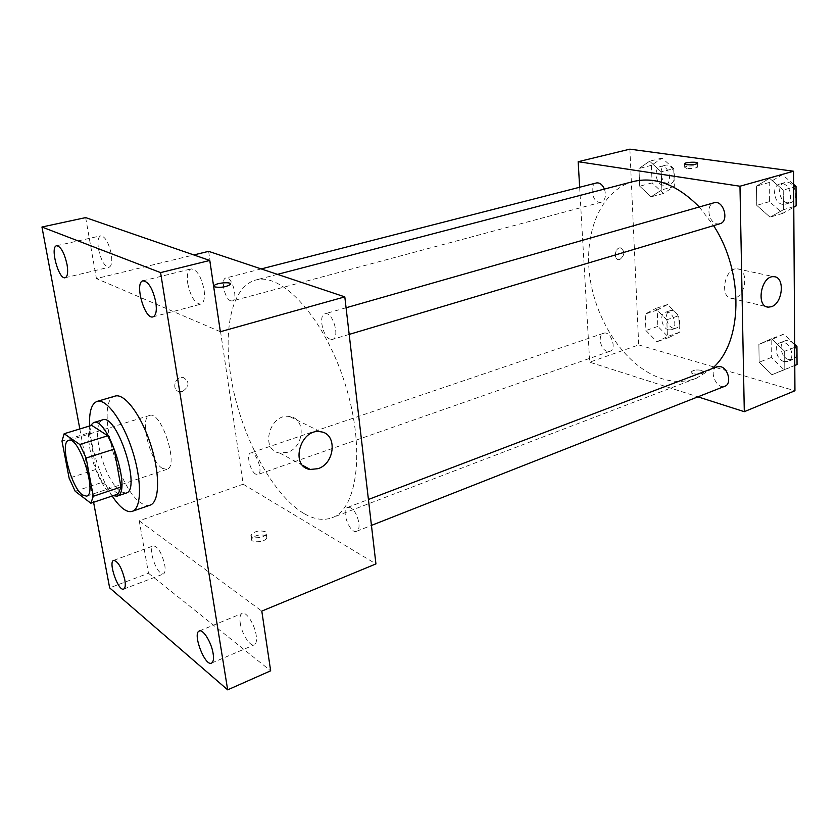 <?xml version="1.0" encoding="UTF-8"?>
<svg xmlns="http://www.w3.org/2000/svg" width="839" height="839" viewBox="0 0 839 839"><rect width="100%" height="100%" fill="white"/><g stroke="black" fill="none" stroke-linecap="round" stroke-linejoin="round"><path stroke-width="0.63" stroke-dasharray="4.2 3.15" d="M162.388 468.382C149.887 461.429 139.148 417.403 149.594 415.462C161.287 410.187 179.452 466.83 166.877 469.347L162.388 468.382M61.992 441.094L89.291 432.704L96.097 469.41L69.123 478.146M118.289 493.951L102.18 482.341L75.185 491.266M102.18 482.341L96.097 469.41M89.291 432.704L91.671 425.352M90.287 425.772C88.147 430.711 88.043 438.545 89.962 449.253C93.486 469.127 104.812 492.063 113.108 495.692M126.039 493.122L120.25 491.612C110.643 482.949 103.501 467.9 98.845 446.463C96.307 431.236 97.534 422.363 102.536 419.878M112.185 496.006C100.481 478.167 90.57 447.418 89.616 425.981M150.066 505.162C147.391 506.043 144.329 505.267 140.889 502.844C116.516 487.553 94.975 399.993 115.079 396.102M79.831 428.96L93.59 502.278M208.638 251.343L243.174 484.197L139.222 520.809L148.482 573.257L109.647 587.877M85.651 217.605L96.422 278.569L193.819 254.941M182.503 391.477C189.593 386.38 189.845 381.724 183.269 377.498C175.026 375.641 171.03 390.45 179.441 391.666L182.503 391.477C189.593 386.391 189.855 381.724 183.269 377.498C175.026 375.641 171.03 390.45 179.441 391.666L182.503 391.477M152.016 555.093C154.932 566.912 158.707 573.226 163.332 574.044C165.073 573.142 165.545 570.09 164.738 564.888C161.801 552.995 158.026 546.64 153.422 545.843C151.649 546.755 151.177 549.839 152.016 555.093M240.227 623.031C241.674 633.781 250.19 647.079 254.28 644.834C256.273 643.786 256.902 640.618 256.199 635.333C254.773 624.468 246.173 611.149 242.156 613.393C240.122 614.463 239.482 617.672 240.227 623.031M139.222 520.809L261.799 611.096M148.482 573.257L270.661 670.812M187.747 283.467C190.621 296.681 194.952 303.592 200.752 304.179C203.992 302.816 205.104 298.013 204.087 289.749C201.203 276.451 196.882 269.497 191.103 268.879C187.789 270.284 186.678 275.15 187.747 283.467M98.509 249.141C101.089 260.541 104.602 266.571 109.018 267.242C111.639 266.099 112.384 261.705 111.272 254.049C108.682 242.576 105.169 236.493 100.753 235.822C98.1 236.997 97.345 241.433 98.509 249.141M220.353 331.72L96.422 278.569M303.603 513.311C273.871 495.45 244.422 441.985 233.137 388.845C221.737 335.757 229.98 287.106 255.675 280.048C281.894 272.025 324.043 317.698 344.693 382.584C365.647 447.376 357.928 509.053 331.929 517.768C323.319 520.872 313.88 519.383 303.603 513.311M243.174 484.197L375.935 563.923M330.209 339.218C322.742 336.942 318.201 315.065 324.966 313.796C332.559 310.912 340.477 337.739 332.527 339.376L330.209 339.218M255.769 474.15C250.19 471.371 245.974 453.983 250.662 452.955C256.052 450.501 263.719 473.112 257.951 474.517L255.769 474.15M230.694 300.834C224.632 299.041 220.384 278.8 225.932 277.971C232.004 275.79 238.622 299.911 232.267 300.96L230.694 300.834M350.681 507.826L347.65 507.385C340.571 509.462 349.936 534.474 356.606 531.255C362.144 529.776 357.414 511.035 350.681 507.826M266.026 535.764C260.258 534.055 255.486 535.041 251.721 538.722C249.372 543.253 265.271 542.466 266.854 537.967L266.026 535.764M265.449 531.779C259.681 530.08 254.899 531.056 251.134 534.726C248.774 539.236 264.694 538.449 266.278 533.971L265.449 531.779M230.515 283.949L230.306 284.526C226.069 287.032 220.94 287.84 214.931 286.959L214.218 285.596M287.389 452.336L279.775 453.029C259.356 450.501 269.707 412.484 289.728 416.584C306.319 418.304 304.295 447.407 287.389 452.336M711.944 368.678L696.443 378.221C685.453 382.28 673.958 382.437 661.961 378.672C627.278 367.597 597.116 324.473 590.163 279.083C583.032 233.735 600.399 190.317 633.351 181.518M699.286 206.981L713.58 225.639M717.03 366.748C708.116 369.621 716.391 390.062 724.927 386.202M604.426 189.058C606.429 195.781 605.349 200.175 601.185 202.241L599.235 202.304C591.82 201.444 589.251 184.297 596.361 182.965M607.121 351.321C600.42 349.695 597.462 334.866 603.556 333.282C610.74 330.335 617.326 349.213 609.838 351.321L607.121 351.321M719.904 223.751L717.114 223.887C708.368 222.817 705.62 204.622 713.979 202.786M579.644 187.254L589.691 362.175L697.922 396.837M629.879 149.164L638.699 344.913L589.691 362.175M619.864 259.513C624.908 255.108 625.128 251.239 620.514 247.893C615.102 247.148 613.11 259.471 618.616 259.65L619.864 259.513C624.908 255.108 625.128 251.239 620.524 247.893C615.102 247.148 613.12 259.471 618.616 259.65L619.864 259.513M783.227 190.107L769.594 178.298L756.463 186.101L756.757 205.366L770.066 217.186L783.406 209.74L783.227 190.107L769.594 178.298L756.463 186.101L756.757 205.366L770.066 217.186L783.406 209.74L783.227 190.107L793.652 187.087M666.795 319.816L655.574 308.563L645.222 314.059L645.925 330.524L656.916 341.756L667.435 336.544L666.795 319.816L655.574 308.563L645.222 314.059L645.925 330.524L656.916 341.756L667.435 336.544L666.795 319.816L678.845 315.674L667.613 304.526L657.199 310.031L657.86 326.402L668.851 337.53L679.422 332.307L678.845 315.674M638.699 344.913L794.942 390.754M661.205 171.848L649.617 161.214L638.951 168.524L639.706 186.185L651.054 196.84L661.877 189.824L661.205 171.848L649.617 161.214L638.951 168.524L639.706 186.185L651.054 196.84L661.877 189.824L661.205 171.848L673.717 168.608L662.128 158.057L651.4 165.356L652.102 182.912L663.45 193.463L674.346 186.457L673.717 168.608M784.654 351.258L771.534 338.725L758.876 344.378L759.148 362.217L771.964 374.718L784.811 369.412L784.654 351.258L771.534 338.725L758.876 344.378L759.148 362.217L771.964 374.718L784.811 369.412L784.654 351.258L794.669 347.388M701.771 370.398C696.821 369.506 693.329 369.999 691.284 371.887C689.815 374.603 702.82 374.939 703.669 372.201L701.771 370.398C696.821 369.506 693.329 369.999 691.284 371.876C689.815 374.593 702.82 374.939 703.669 372.191L701.771 370.398M686.617 168.387L684.687 167.349C685.61 165.608 699.212 165.304 697.691 167.066C695.51 168.324 691.818 168.765 686.617 168.387M735.006 298.086L731.975 298.495C719.107 298.254 724.55 267.222 737.229 268.847C748.503 268.92 746.458 294.898 735.006 298.086M794.648 344.336L783.836 334.1L771.125 339.764L771.335 357.498L784.15 369.863L794.785 365.479M784.077 361.536C776.211 359.826 773.139 344.881 780.228 342.69C788.859 338.83 796.924 358.4 787.915 361.399L784.077 361.536M783.836 334.1L771.534 338.725M771.125 339.764L758.876 344.378M771.335 357.498L759.148 362.217M784.15 369.863L771.964 374.718M794.785 365.447L784.811 369.412M788.912 359.637C781.036 357.938 777.984 343.036 785.084 340.833C793.736 336.984 801.769 356.491 792.75 359.491L788.912 359.637M793.631 184.36L782.399 174.711L769.206 182.503L769.447 201.643L782.745 213.337L793.778 207.212M782.661 204.349C773.81 203.447 771.335 185.891 779.83 183.993C789.541 180.668 795.445 201.769 785.482 204.171L782.661 204.349M782.399 174.711L769.594 178.298M769.206 182.503L756.463 186.101M769.447 201.643L756.757 205.366M782.745 213.337L770.066 217.186M793.778 206.614L783.406 209.74M787.695 202.849C778.833 201.958 776.379 184.454 784.885 182.556C794.606 179.221 800.49 200.259 790.516 202.671L787.695 202.849M668.568 329.842C661.74 328.395 658.993 314.027 665.243 312.37C672.626 309.36 679.024 327.598 671.347 329.79L668.568 329.842M667.613 304.526L655.574 308.563M657.199 310.031L645.222 314.059M657.86 326.402L645.925 330.524M668.851 337.53L656.916 341.756M679.422 332.307L667.435 336.544M673.308 328.185C666.47 326.749 663.733 312.412 669.994 310.755C677.398 307.745 683.785 325.931 676.087 328.122L673.308 328.185M663.146 185.22C655.595 184.486 653.277 167.894 660.566 166.5C668.704 163.909 673.497 183.405 665.138 185.125L663.146 185.22M662.128 158.057L649.617 161.214M651.4 165.356L638.951 168.524M652.102 182.912L639.706 186.185M663.45 193.463L651.054 196.84M674.346 186.457L661.877 189.824M668.064 183.898C660.503 183.185 658.206 166.625 665.505 165.241C673.665 162.64 678.426 182.084 670.067 183.804L668.064 183.898M86.564 496.153L166.877 469.347M68.672 440.37L149.594 415.462M65.201 277.719L109.018 267.242M56.653 245.733L100.753 235.822M123.7 589.072L163.332 574.044M113.674 560.358L153.422 545.843M211.522 663.114L254.28 644.834M199.294 630.991L242.156 613.393M152.992 316.859L200.752 304.179M143.018 280.824L191.103 268.879M251.134 534.726L251.721 538.722M266.278 533.971L266.854 537.967M279.775 453.029L302.732 465.404M289.728 416.584L320.603 431.77M277.489 274.363L255.675 280.048M696.443 378.221L331.929 517.768M356.606 531.255L371.446 525.403M347.65 507.385L368.426 499.478M261.223 268.92L225.932 277.971M601.185 202.241L232.267 300.96M603.556 333.282L250.662 452.955M609.838 351.321L257.951 474.517M346.088 307.766L324.966 313.796M349.192 334.404L332.527 339.376M697.691 167.066L697.587 163.374M684.687 167.349L684.582 164.066M731.975 298.495L766.427 306.686M737.229 268.847L773.894 276.702M785.084 340.833L780.228 342.69M792.75 359.491L787.915 361.399M784.885 182.556L779.83 183.993M790.516 202.671L785.482 204.171M669.994 310.755L665.243 312.37M676.087 328.122L671.347 329.79M665.505 165.241L660.566 166.5M670.067 183.804L665.138 185.125"/><path stroke-width="1.26" d="M82.495 494.958C70.99 487.291 59.412 441.922 68.672 440.37C78.908 435.483 97.733 494.171 86.564 496.153L82.495 494.958M93.297 496.279L86.134 458.031L79.778 444.481L64.152 433.732L61.992 441.094L69.123 478.146L75.185 491.266L90.832 503.211L93.297 496.279L120.963 487.019L114.156 449.138L86.134 458.031M120.963 487.019L118.289 493.951L90.832 503.211M114.156 449.138L107.77 435.777L91.671 425.352L64.152 433.732M113.108 495.692L117.051 496.153C132.604 493.311 107.77 415.903 93.465 422.636L90.287 425.772M93.465 422.636L102.536 419.878C117.061 413.092 141.791 490.196 126.039 493.122L117.051 496.153M107.77 435.777L79.778 444.481M89.616 425.981C89.028 411.781 91.514 403.59 97.083 401.409C106.301 398.294 122.914 420.905 132.405 450.69C142.011 480.432 141.655 508.486 132.342 511.308C129.741 512.168 126.752 511.36 123.364 508.885C119.725 506.169 116.002 501.869 112.185 496.006M97.083 401.409L115.079 396.102C124.55 392.914 141.34 415.263 150.747 444.806C160.28 474.308 159.63 502.246 150.066 505.162L132.342 511.308M155.834 302.26C156.987 310.661 156.044 315.527 152.992 316.859C144.591 319.942 134.114 282.24 143.018 280.824C148.524 281.558 152.792 288.7 155.834 302.26M213.127 653.56C213.924 658.919 213.389 662.107 211.522 663.114C204.915 666.711 192.162 633.088 199.294 630.991C203.069 628.841 211.533 642.548 213.127 653.56M124.812 579.875C125.693 585.15 125.326 588.212 123.7 589.072C118.362 591.799 107.885 561.752 113.674 560.358C118.047 561.291 121.76 567.793 124.812 579.875M67.015 264.39C68.253 272.172 67.644 276.608 65.201 277.719C58.678 280.048 49.711 246.582 56.653 245.733C60.838 246.498 64.288 252.707 67.015 264.39M93.59 502.278L109.647 587.877L227.663 689.836L160.585 272.602L41.95 227.023L79.831 428.96M227.663 689.836L270.661 670.812L261.799 611.096L375.935 563.923L344.808 296.87L220.353 331.72L209.781 260.457L85.651 217.605L41.95 227.023M344.808 296.87L208.638 251.343L193.819 254.941M209.781 260.457L160.585 272.602M318.002 468.676L310.252 469.462C289.465 467.04 300.226 427.691 320.603 431.77C337.477 433.396 335.254 463.443 318.002 468.676M214.92 286.948L214.218 285.596C216.221 282.659 233.032 281.537 230.306 284.526C226.069 287.022 220.94 287.829 214.92 286.948M214.218 285.596L214.218 285.596C215.896 283.026 230.568 281.547 230.515 283.949M277.489 274.363L633.351 181.518C655.385 176.295 677.367 184.79 699.286 206.981M713.58 225.639C744.686 272.895 742.578 343.738 711.944 368.678M371.446 525.403L724.927 386.202C731.849 384.052 728.462 368.457 720.67 366.674L717.03 366.748L368.426 499.478M261.223 268.92L596.361 182.965C599.675 182.483 602.36 184.507 604.426 189.058M346.088 307.766L713.979 202.786C723.512 199.483 729.699 221.412 719.904 223.751L349.192 334.404M697.922 396.837L744.298 411.687L739.977 186.227L578.176 161.707L579.644 187.254M744.298 411.687L794.942 390.754L793.547 171.229L629.879 149.164L578.176 161.707M793.547 171.229L739.977 186.227M771.408 306.707L768.367 307.147C755.467 306.969 761.193 275.108 773.894 276.702C785.199 276.713 782.923 303.361 771.408 306.707M686.501 164.706L684.572 163.668C685.494 161.948 699.107 161.633 697.587 163.374C695.395 164.622 691.703 165.063 686.501 164.706M794.785 365.479L797.05 364.546L796.945 346.507L794.648 344.336M797.05 364.546L794.785 365.447M796.945 346.507L794.669 347.388M793.778 207.212L796.138 205.901L796.022 186.405L793.631 184.36M796.138 205.901L793.778 206.614M796.022 186.405L793.652 187.087M302.732 465.404L310.252 469.462M766.427 306.686L768.367 307.147"/></g></svg>
